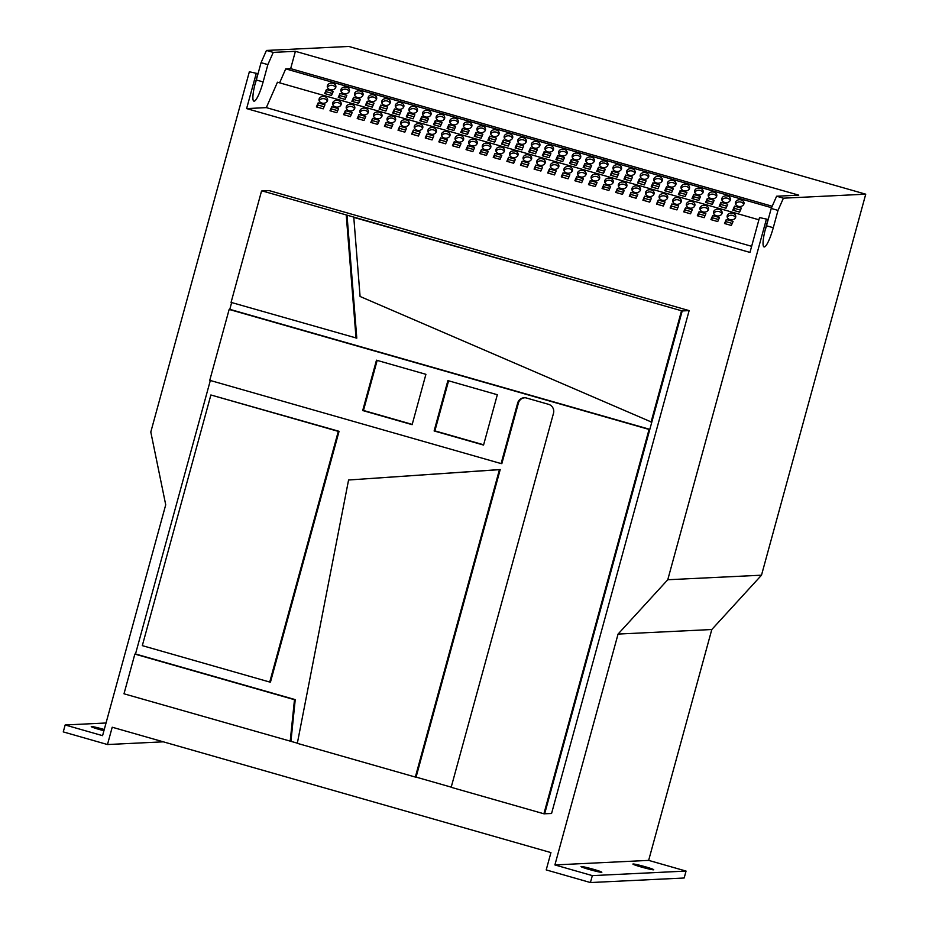 <?xml version="1.0" encoding="UTF-8"?>
<svg xmlns="http://www.w3.org/2000/svg" width="929" height="929" viewBox="0 0 929 929"><rect width="100%" height="100%" fill="white"/><g stroke="black" fill="none" stroke-linecap="round" stroke-linejoin="round"><path stroke-width="1.39" d="M633.114 863.982A10.788 0.65 -164.7 0 1 644.447 866.525A10.788 0.65 -164.7 0 1 653.726 869.741A10.788 0.65 -164.7 0 1 653.517 869.811A10.788 0.65 -164.7 0 1 642.183 867.268A10.788 0.65 -164.7 0 1 632.904 864.051A10.788 0.65 -164.7 0 1 633.114 863.982M581.217 866.502A10.788 0.65 -164.7 0 1 592.551 869.045A10.788 0.65 -164.7 0 1 601.841 872.261A10.788 0.65 -164.7 0 1 601.632 872.331A10.788 0.65 -164.7 0 1 590.298 869.776A10.788 0.65 -164.7 0 1 581.02 866.56A10.788 0.65 -164.7 0 1 581.217 866.502M103.92 730.728A10.788 0.65 -164.7 0 1 91.263 726.606A10.788 0.65 -164.7 0 1 91.472 726.548A10.788 0.65 -164.7 0 1 104.257 729.497M487.969 143.275A4.32 3.414 2.1 0 0 482.256 146.329A4.32 3.414 2.1 0 0 485.159 149.697A4.32 3.414 2.1 0 0 490.884 146.643A4.32 3.414 2.1 0 0 487.969 143.275M490.605 147.734A4.32 3.414 2.1 0 0 487.888 145.47A4.32 3.414 2.1 0 0 482.441 147.444M501.579 147.165A4.32 3.414 2.1 0 0 495.854 150.219A4.32 3.414 2.1 0 0 498.768 153.587A4.32 3.414 2.1 0 0 504.482 150.533A4.32 3.414 2.1 0 0 501.579 147.165M504.215 151.624A4.32 3.414 2.1 0 0 501.497 149.36A4.32 3.414 2.1 0 0 496.04 151.322M460.761 135.495A4.32 3.414 2.1 0 0 455.047 138.549A4.32 3.414 2.1 0 0 457.951 141.916A4.32 3.414 2.1 0 0 463.676 138.862A4.32 3.414 2.1 0 0 460.761 135.495M463.397 139.954A4.32 3.414 2.1 0 0 460.679 137.701A4.32 3.414 2.1 0 0 455.233 139.664M474.371 139.385A4.32 3.414 2.1 0 0 468.646 142.439A4.32 3.414 2.1 0 0 471.56 145.807A4.32 3.414 2.1 0 0 477.274 142.752A4.32 3.414 2.1 0 0 474.371 139.385M477.007 143.844A4.32 3.414 2.1 0 0 474.289 141.591A4.32 3.414 2.1 0 0 468.831 143.554M542.385 158.824A4.32 3.414 2.1 0 0 536.672 161.878A4.32 3.414 2.1 0 0 539.575 165.246A4.32 3.414 2.1 0 0 545.3 162.192A4.32 3.414 2.1 0 0 542.385 158.824M545.021 163.283A4.32 3.414 2.1 0 0 542.304 161.031A4.32 3.414 2.1 0 0 536.857 162.993M555.995 162.714A4.32 3.414 2.1 0 0 550.27 165.768A4.32 3.414 2.1 0 0 553.185 169.136A4.32 3.414 2.1 0 0 558.898 166.082A4.32 3.414 2.1 0 0 555.995 162.714M558.631 167.174A4.32 3.414 2.1 0 0 555.914 164.909A4.32 3.414 2.1 0 0 550.456 166.872M515.177 151.055A4.32 3.414 2.1 0 0 509.464 154.109A4.32 3.414 2.1 0 0 512.367 157.465A4.32 3.414 2.1 0 0 518.092 154.411A4.32 3.414 2.1 0 0 515.177 151.055M517.813 155.503A4.32 3.414 2.1 0 0 515.096 153.25A4.32 3.414 2.1 0 0 509.649 155.213M528.787 154.934A4.32 3.414 2.1 0 0 523.062 157.988A4.32 3.414 2.1 0 0 525.977 161.356A4.32 3.414 2.1 0 0 531.69 158.302A4.32 3.414 2.1 0 0 528.787 154.934M531.423 159.393A4.32 3.414 2.1 0 0 528.706 157.14A4.32 3.414 2.1 0 0 523.248 159.103M379.137 112.177A4.32 3.414 2.1 0 0 373.412 115.231A4.32 3.414 2.1 0 0 376.326 118.598A4.32 3.414 2.1 0 0 382.051 115.544A4.32 3.414 2.1 0 0 379.137 112.177M381.773 116.636A4.32 3.414 2.1 0 0 379.055 114.372A4.32 3.414 2.1 0 0 373.609 116.334M392.746 116.067A4.32 3.414 2.1 0 0 387.021 119.121A4.32 3.414 2.1 0 0 389.936 122.477A4.32 3.414 2.1 0 0 395.649 119.423A4.32 3.414 2.1 0 0 392.746 116.067M395.382 120.515A4.32 3.414 2.1 0 0 392.665 118.262A4.32 3.414 2.1 0 0 387.207 120.224M351.928 104.396A4.32 3.414 2.1 0 0 346.203 107.45A4.32 3.414 2.1 0 0 349.118 110.818A4.32 3.414 2.1 0 0 354.843 107.764A4.32 3.414 2.1 0 0 351.928 104.396M354.564 108.856A4.32 3.414 2.1 0 0 351.847 106.603A4.32 3.414 2.1 0 0 346.401 108.565M365.527 108.287A4.32 3.414 2.1 0 0 359.813 111.341A4.32 3.414 2.1 0 0 362.728 114.708A4.32 3.414 2.1 0 0 368.441 111.654A4.32 3.414 2.1 0 0 365.527 108.287M368.174 112.746A4.32 3.414 2.1 0 0 365.457 110.481A4.32 3.414 2.1 0 0 359.999 112.455M433.553 127.726A4.32 3.414 2.1 0 0 427.839 130.78A4.32 3.414 2.1 0 0 430.742 134.148A4.32 3.414 2.1 0 0 436.467 131.094A4.32 3.414 2.1 0 0 433.553 127.726M436.189 132.185A4.32 3.414 2.1 0 0 433.471 129.921A4.32 3.414 2.1 0 0 428.025 131.883M447.163 131.616A4.32 3.414 2.1 0 0 441.438 134.67A4.32 3.414 2.1 0 0 444.352 138.026A4.32 3.414 2.1 0 0 450.066 134.972A4.32 3.414 2.1 0 0 447.163 131.616M449.799 136.064A4.32 3.414 2.1 0 0 447.081 133.811A4.32 3.414 2.1 0 0 441.623 135.773M406.345 119.946A4.32 3.414 2.1 0 0 400.631 123A4.32 3.414 2.1 0 0 403.534 126.367A4.32 3.414 2.1 0 0 409.259 123.313A4.32 3.414 2.1 0 0 406.345 119.946M408.981 124.405A4.32 3.414 2.1 0 0 406.263 122.152A4.32 3.414 2.1 0 0 400.817 124.114M419.954 123.836A4.32 3.414 2.1 0 0 414.229 126.89A4.32 3.414 2.1 0 0 417.144 130.257A4.32 3.414 2.1 0 0 422.858 127.203A4.32 3.414 2.1 0 0 419.954 123.836M422.59 128.295A4.32 3.414 2.1 0 0 419.873 126.042A4.32 3.414 2.1 0 0 414.415 128.005M705.634 205.472A4.32 3.414 2.1 0 0 699.92 208.526A4.32 3.414 2.1 0 0 702.823 211.893A4.32 3.414 2.1 0 0 708.548 208.839A4.32 3.414 2.1 0 0 705.634 205.472M708.27 209.931A4.32 3.414 2.1 0 0 705.552 207.678A4.32 3.414 2.1 0 0 700.106 209.64M719.243 209.362A4.32 3.414 2.1 0 0 713.518 212.416A4.32 3.414 2.1 0 0 716.433 215.783A4.32 3.414 2.1 0 0 722.147 212.729A4.32 3.414 2.1 0 0 719.243 209.362M721.879 213.821A4.32 3.414 2.1 0 0 719.162 211.568A4.32 3.414 2.1 0 0 713.716 213.531M678.425 197.703A4.32 3.414 2.1 0 0 672.712 200.757A4.32 3.414 2.1 0 0 675.615 204.125A4.32 3.414 2.1 0 0 681.34 201.07A4.32 3.414 2.1 0 0 678.425 197.703M681.062 202.162A4.32 3.414 2.1 0 0 678.344 199.898A4.32 3.414 2.1 0 0 672.898 201.86M692.035 201.593A4.32 3.414 2.1 0 0 686.31 204.647A4.32 3.414 2.1 0 0 689.225 208.003A4.32 3.414 2.1 0 0 694.938 204.949A4.32 3.414 2.1 0 0 692.035 201.593M694.671 206.041A4.32 3.414 2.1 0 0 691.954 203.788A4.32 3.414 2.1 0 0 686.508 205.75M732.842 213.252A4.32 3.414 2.1 0 0 727.128 216.306A4.32 3.414 2.1 0 0 730.031 219.674A4.32 3.414 2.1 0 0 735.756 216.62A4.32 3.414 2.1 0 0 732.842 213.252M735.478 217.711A4.32 3.414 2.1 0 0 732.76 215.447A4.32 3.414 2.1 0 0 727.314 217.409M596.801 174.373A4.32 3.414 2.1 0 0 591.088 177.427A4.32 3.414 2.1 0 0 593.991 180.795A4.32 3.414 2.1 0 0 599.716 177.741A4.32 3.414 2.1 0 0 596.801 174.373M599.437 178.832A4.32 3.414 2.1 0 0 596.72 176.58A4.32 3.414 2.1 0 0 591.274 178.542M610.411 178.263A4.32 3.414 2.1 0 0 604.686 181.318A4.32 3.414 2.1 0 0 607.601 184.685A4.32 3.414 2.1 0 0 613.314 181.631A4.32 3.414 2.1 0 0 610.411 178.263M613.047 182.723A4.32 3.414 2.1 0 0 610.33 180.458A4.32 3.414 2.1 0 0 604.884 182.421M569.593 166.605A4.32 3.414 2.1 0 0 563.88 169.659A4.32 3.414 2.1 0 0 566.783 173.015A4.32 3.414 2.1 0 0 572.508 169.961A4.32 3.414 2.1 0 0 569.593 166.605M572.229 171.052A4.32 3.414 2.1 0 0 569.512 168.799A4.32 3.414 2.1 0 0 564.066 170.762M583.203 170.483A4.32 3.414 2.1 0 0 577.478 173.537A4.32 3.414 2.1 0 0 580.393 176.905A4.32 3.414 2.1 0 0 586.106 173.851A4.32 3.414 2.1 0 0 583.203 170.483M585.839 174.942A4.32 3.414 2.1 0 0 583.122 172.689A4.32 3.414 2.1 0 0 577.664 174.652M651.217 189.922A4.32 3.414 2.1 0 0 645.504 192.977A4.32 3.414 2.1 0 0 648.407 196.344A4.32 3.414 2.1 0 0 654.132 193.29A4.32 3.414 2.1 0 0 651.217 189.922M653.853 194.382A4.32 3.414 2.1 0 0 651.136 192.129A4.32 3.414 2.1 0 0 645.69 194.091M664.827 193.813A4.32 3.414 2.1 0 0 659.102 196.867A4.32 3.414 2.1 0 0 662.017 200.234A4.32 3.414 2.1 0 0 667.73 197.18A4.32 3.414 2.1 0 0 664.827 193.813M667.463 198.272A4.32 3.414 2.1 0 0 664.746 196.019A4.32 3.414 2.1 0 0 659.3 197.982M624.009 182.154A4.32 3.414 2.1 0 0 618.296 185.208A4.32 3.414 2.1 0 0 621.199 188.575A4.32 3.414 2.1 0 0 626.924 185.521A4.32 3.414 2.1 0 0 624.009 182.154M626.645 186.613A4.32 3.414 2.1 0 0 623.928 184.348A4.32 3.414 2.1 0 0 618.482 186.311M637.619 186.044A4.32 3.414 2.1 0 0 631.894 189.098A4.32 3.414 2.1 0 0 634.809 192.454A4.32 3.414 2.1 0 0 640.522 189.4A4.32 3.414 2.1 0 0 637.619 186.044M640.255 190.491A4.32 3.414 2.1 0 0 637.538 188.239A4.32 3.414 2.1 0 0 632.092 190.201M338.319 100.506A4.32 3.414 2.1 0 0 332.605 103.56A4.32 3.414 2.1 0 0 335.52 106.928A4.32 3.414 2.1 0 0 341.233 103.874A4.32 3.414 2.1 0 0 338.319 100.506M340.966 104.965A4.32 3.414 2.1 0 0 338.249 102.713A4.32 3.414 2.1 0 0 332.791 104.675M346.598 87.175A4.32 3.414 2.1 0 0 340.873 90.229A4.32 3.414 2.1 0 0 343.788 93.585A4.32 3.414 2.1 0 0 349.501 90.531A4.32 3.414 2.1 0 0 346.598 87.175M349.234 91.623A4.32 3.414 2.1 0 0 346.517 89.37A4.32 3.414 2.1 0 0 341.071 91.332M324.72 96.628A4.32 3.414 2.1 0 0 318.995 99.682A4.32 3.414 2.1 0 0 321.91 103.049A4.32 3.414 2.1 0 0 327.635 99.984A4.32 3.414 2.1 0 0 324.72 96.628M327.356 101.075A4.32 3.414 2.1 0 0 324.639 98.822A4.32 3.414 2.1 0 0 319.193 100.785M332.988 83.285A4.32 3.414 2.1 0 0 327.275 86.339A4.32 3.414 2.1 0 0 330.178 89.707A4.32 3.414 2.1 0 0 335.903 86.652A4.32 3.414 2.1 0 0 332.988 83.285M335.624 87.744A4.32 3.414 2.1 0 0 332.907 85.48A4.32 3.414 2.1 0 0 327.461 87.442M360.197 91.054A4.32 3.414 2.1 0 0 354.483 94.108A4.32 3.414 2.1 0 0 357.386 97.475A4.32 3.414 2.1 0 0 363.111 94.421A4.32 3.414 2.1 0 0 360.197 91.054M362.833 95.513A4.32 3.414 2.1 0 0 360.115 93.26A4.32 3.414 2.1 0 0 354.669 95.222M373.806 94.944A4.32 3.414 2.1 0 0 368.081 97.998A4.32 3.414 2.1 0 0 370.996 101.366A4.32 3.414 2.1 0 0 376.709 98.311A4.32 3.414 2.1 0 0 373.806 94.944M376.442 99.403A4.32 3.414 2.1 0 0 373.725 97.15A4.32 3.414 2.1 0 0 368.279 99.113M387.405 98.834A4.32 3.414 2.1 0 0 381.691 101.888A4.32 3.414 2.1 0 0 384.594 105.256A4.32 3.414 2.1 0 0 390.319 102.202A4.32 3.414 2.1 0 0 387.405 98.834M390.041 103.293A4.32 3.414 2.1 0 0 387.323 101.029A4.32 3.414 2.1 0 0 381.877 102.991M401.014 102.724A4.32 3.414 2.1 0 0 395.289 105.778A4.32 3.414 2.1 0 0 398.204 109.134A4.32 3.414 2.1 0 0 403.918 106.08A4.32 3.414 2.1 0 0 401.014 102.724M403.65 107.172A4.32 3.414 2.1 0 0 400.933 104.919A4.32 3.414 2.1 0 0 395.487 106.881M414.613 106.603A4.32 3.414 2.1 0 0 408.899 109.657A4.32 3.414 2.1 0 0 411.802 113.024A4.32 3.414 2.1 0 0 417.527 109.97A4.32 3.414 2.1 0 0 414.613 106.603M417.249 111.062A4.32 3.414 2.1 0 0 414.531 108.809A4.32 3.414 2.1 0 0 409.085 110.772M428.223 110.493A4.32 3.414 2.1 0 0 422.498 113.547A4.32 3.414 2.1 0 0 425.412 116.915A4.32 3.414 2.1 0 0 431.126 113.861A4.32 3.414 2.1 0 0 428.223 110.493M430.859 114.952A4.32 3.414 2.1 0 0 428.141 112.699A4.32 3.414 2.1 0 0 422.695 114.662M441.821 114.383A4.32 3.414 2.1 0 0 436.107 117.437A4.32 3.414 2.1 0 0 439.011 120.805A4.32 3.414 2.1 0 0 444.736 117.751A4.32 3.414 2.1 0 0 441.821 114.383M444.457 118.842A4.32 3.414 2.1 0 0 441.739 116.578A4.32 3.414 2.1 0 0 436.293 118.552M455.431 118.273A4.32 3.414 2.1 0 0 449.706 121.327A4.32 3.414 2.1 0 0 452.62 124.695A4.32 3.414 2.1 0 0 458.334 121.641A4.32 3.414 2.1 0 0 455.431 118.273M458.067 122.733A4.32 3.414 2.1 0 0 455.349 120.468A4.32 3.414 2.1 0 0 449.903 122.431M469.029 122.163A4.32 3.414 2.1 0 0 463.316 125.218A4.32 3.414 2.1 0 0 466.219 128.574A4.32 3.414 2.1 0 0 471.944 125.52A4.32 3.414 2.1 0 0 469.029 122.163M471.665 126.611A4.32 3.414 2.1 0 0 468.948 124.358A4.32 3.414 2.1 0 0 463.501 126.321M482.639 126.042A4.32 3.414 2.1 0 0 476.914 129.096A4.32 3.414 2.1 0 0 479.828 132.464A4.32 3.414 2.1 0 0 485.542 129.41A4.32 3.414 2.1 0 0 482.639 126.042M485.275 130.501A4.32 3.414 2.1 0 0 482.557 128.248A4.32 3.414 2.1 0 0 477.111 130.211M496.237 129.932A4.32 3.414 2.1 0 0 490.524 132.986A4.32 3.414 2.1 0 0 493.427 136.354A4.32 3.414 2.1 0 0 499.152 133.3A4.32 3.414 2.1 0 0 496.237 129.932M498.873 134.391A4.32 3.414 2.1 0 0 496.156 132.139A4.32 3.414 2.1 0 0 490.709 134.101M509.847 133.822A4.32 3.414 2.1 0 0 504.122 136.877A4.32 3.414 2.1 0 0 507.037 140.244A4.32 3.414 2.1 0 0 512.75 137.19A4.32 3.414 2.1 0 0 509.847 133.822M512.483 138.282A4.32 3.414 2.1 0 0 509.766 136.017A4.32 3.414 2.1 0 0 504.319 137.98M523.445 137.713A4.32 3.414 2.1 0 0 517.732 140.767A4.32 3.414 2.1 0 0 520.635 144.123A4.32 3.414 2.1 0 0 526.36 141.069A4.32 3.414 2.1 0 0 523.445 137.713M526.081 142.16A4.32 3.414 2.1 0 0 523.364 139.907A4.32 3.414 2.1 0 0 517.917 141.87M537.055 141.591A4.32 3.414 2.1 0 0 531.33 144.645A4.32 3.414 2.1 0 0 534.245 148.013A4.32 3.414 2.1 0 0 539.958 144.959A4.32 3.414 2.1 0 0 537.055 141.591M539.691 146.05A4.32 3.414 2.1 0 0 536.974 143.798A4.32 3.414 2.1 0 0 531.527 145.76M550.653 145.481A4.32 3.414 2.1 0 0 544.94 148.535A4.32 3.414 2.1 0 0 547.843 151.903A4.32 3.414 2.1 0 0 553.568 148.849A4.32 3.414 2.1 0 0 550.653 145.481M553.289 149.941A4.32 3.414 2.1 0 0 550.572 147.688A4.32 3.414 2.1 0 0 545.126 149.65M564.263 149.372A4.32 3.414 2.1 0 0 558.538 152.426A4.32 3.414 2.1 0 0 561.453 155.793A4.32 3.414 2.1 0 0 567.166 152.739A4.32 3.414 2.1 0 0 564.263 149.372M566.899 153.831A4.32 3.414 2.1 0 0 564.182 151.566A4.32 3.414 2.1 0 0 558.735 153.529M577.861 153.262A4.32 3.414 2.1 0 0 572.148 156.316A4.32 3.414 2.1 0 0 575.051 159.683A4.32 3.414 2.1 0 0 580.776 156.629A4.32 3.414 2.1 0 0 577.861 153.262M580.497 157.721A4.32 3.414 2.1 0 0 577.78 155.457A4.32 3.414 2.1 0 0 572.334 157.419M591.471 157.152A4.32 3.414 2.1 0 0 585.746 160.206A4.32 3.414 2.1 0 0 588.661 163.562A4.32 3.414 2.1 0 0 594.374 160.508A4.32 3.414 2.1 0 0 591.471 157.152M594.107 161.6A4.32 3.414 2.1 0 0 591.39 159.347A4.32 3.414 2.1 0 0 585.944 161.309M605.069 161.031A4.32 3.414 2.1 0 0 599.356 164.085A4.32 3.414 2.1 0 0 602.259 167.452A4.32 3.414 2.1 0 0 607.984 164.398A4.32 3.414 2.1 0 0 605.069 161.031M607.705 165.49A4.32 3.414 2.1 0 0 604.988 163.237A4.32 3.414 2.1 0 0 599.542 165.199M618.679 164.921A4.32 3.414 2.1 0 0 612.954 167.975A4.32 3.414 2.1 0 0 615.869 171.342A4.32 3.414 2.1 0 0 621.582 168.288A4.32 3.414 2.1 0 0 618.679 164.921M621.315 169.38A4.32 3.414 2.1 0 0 618.598 167.127A4.32 3.414 2.1 0 0 613.152 169.09M632.277 168.811A4.32 3.414 2.1 0 0 626.564 171.865A4.32 3.414 2.1 0 0 629.467 175.233A4.32 3.414 2.1 0 0 635.192 172.179A4.32 3.414 2.1 0 0 632.277 168.811M634.913 173.27A4.32 3.414 2.1 0 0 632.196 171.006A4.32 3.414 2.1 0 0 626.75 172.968M645.887 172.701A4.32 3.414 2.1 0 0 640.162 175.755A4.32 3.414 2.1 0 0 643.077 179.111A4.32 3.414 2.1 0 0 648.79 176.057A4.32 3.414 2.1 0 0 645.887 172.701M648.523 177.149A4.32 3.414 2.1 0 0 645.806 174.896A4.32 3.414 2.1 0 0 640.36 176.858M659.485 176.58A4.32 3.414 2.1 0 0 653.772 179.634A4.32 3.414 2.1 0 0 656.675 183.001A4.32 3.414 2.1 0 0 662.4 179.947A4.32 3.414 2.1 0 0 659.485 176.58M662.122 181.039A4.32 3.414 2.1 0 0 659.404 178.786A4.32 3.414 2.1 0 0 653.958 180.749M673.095 180.47A4.32 3.414 2.1 0 0 667.37 183.524A4.32 3.414 2.1 0 0 670.285 186.892A4.32 3.414 2.1 0 0 675.998 183.837A4.32 3.414 2.1 0 0 673.095 180.47M675.731 184.929A4.32 3.414 2.1 0 0 673.014 182.676A4.32 3.414 2.1 0 0 667.568 184.639M686.694 184.36A4.32 3.414 2.1 0 0 680.98 187.414A4.32 3.414 2.1 0 0 683.883 190.782A4.32 3.414 2.1 0 0 689.608 187.728A4.32 3.414 2.1 0 0 686.694 184.36M689.33 188.819A4.32 3.414 2.1 0 0 686.612 186.555A4.32 3.414 2.1 0 0 681.166 188.517M700.303 188.25A4.32 3.414 2.1 0 0 694.578 191.304A4.32 3.414 2.1 0 0 697.493 194.672A4.32 3.414 2.1 0 0 703.207 191.606A4.32 3.414 2.1 0 0 700.303 188.25M702.939 192.709A4.32 3.414 2.1 0 0 700.222 190.445A4.32 3.414 2.1 0 0 694.776 192.408M713.902 192.129A4.32 3.414 2.1 0 0 708.188 195.195A4.32 3.414 2.1 0 0 711.091 198.551A4.32 3.414 2.1 0 0 716.816 195.496A4.32 3.414 2.1 0 0 713.902 192.129M716.538 196.588A4.32 3.414 2.1 0 0 713.82 194.335A4.32 3.414 2.1 0 0 708.374 196.298M727.512 196.019A4.32 3.414 2.1 0 0 721.787 199.073A4.32 3.414 2.1 0 0 724.701 202.441A4.32 3.414 2.1 0 0 730.415 199.387A4.32 3.414 2.1 0 0 727.512 196.019M730.148 200.478A4.32 3.414 2.1 0 0 727.43 198.225A4.32 3.414 2.1 0 0 721.984 200.188M741.11 199.909A4.32 3.414 2.1 0 0 735.396 202.963A4.32 3.414 2.1 0 0 738.3 206.331A4.32 3.414 2.1 0 0 744.024 203.277A4.32 3.414 2.1 0 0 741.11 199.909M743.746 204.368A4.32 3.414 2.1 0 0 741.028 202.116A4.32 3.414 2.1 0 0 735.582 204.078M249.355 71.777L257.89 73.646L249.355 71.777L150.8 432.02L165.722 504.807L102.573 735.663L65.158 724.98L63.265 731.901L107.474 744.535L112.212 727.221L550.943 852.601L546.206 869.916L590.426 882.55L684.162 877.998L686.055 871.077L648.651 860.382L711.8 629.525L761.501 575.19L865.735 194.184L348.781 46.45L266.449 50.445L261.061 62.673L267.866 64.612L273.254 52.384L295.399 51.316L798.743 195.16L776.609 196.228L783.414 198.179L778.014 210.395L773.276 227.721A19.788 3.611 105.9 0 1 764.033 246.928A19.788 3.611 105.9 0 1 765.67 228.081L768.039 219.43L759.504 217.572L749.97 252.421L246.615 108.588L266.333 107.625L277.457 82.216L758.9 219.79M338.295 431.381L210.883 394.976L339.062 431.311L270.467 682.083L269.724 682.049L338.295 431.381L339.062 431.311M290.196 741.296L294.481 699.7L134.856 654.086L123.998 693.8L290.94 741.342L295.236 699.618L135.506 653.981L210.326 380.495M290.94 741.342L297.361 743.177M348.572 480.003L297.326 743.339L415.344 777.062L499.442 469.644L348.572 480.003L500.22 469.54L416.076 777.108L451.215 787.142M525.152 397.763A7.2 7.06 -92.8 0 0 518.417 403.012L501.834 463.629L501.103 463.583L209.757 380.333L229.149 309.438L229.8 309.334L649.824 429.361L682.211 310.948L689.132 310.611L269.108 190.584L262.187 190.921L682.211 310.948L353.786 217.386L360.08 296.479L651.775 422.196M231.646 302.564L229.8 309.334M261.537 191.026L231.077 302.389L356.794 338.156L347.016 215.156L262.187 190.921M256.16 73.728L246.615 108.588M590.426 882.55L592.319 875.617L554.903 864.934L618.064 634.077L667.765 579.742L766.309 219.511M501.103 463.583L517.662 403.035A7.258 7.118 -92.8 0 1 526.441 398.007L548.551 404.324A7.258 7.118 -92.8 0 1 553.498 413.266L451.169 787.304L543.906 813.792L551.559 813.502L689.132 310.611M739.6 212.114L741.354 208.108L734.549 206.157L732.795 210.175L739.6 212.114M740.483 210.082L734.467 208.363L734.549 206.157M734.467 208.363L733.585 210.395M725.99 208.224L727.744 204.217L720.95 202.278L719.185 206.284L725.99 208.224M726.884 206.192L720.869 204.473L720.95 202.278M720.869 204.473L719.975 206.505M712.392 204.345L714.146 200.327L707.341 198.388L705.587 202.394L712.392 204.345M713.275 202.301L707.259 200.583L707.341 198.388M707.259 200.583L706.377 202.627M698.782 200.455L700.536 196.437L693.742 194.498L691.977 198.516L698.782 200.455M699.676 198.423L693.661 196.693L693.742 194.498M693.661 196.693L692.767 198.736M685.184 196.565L686.937 192.558L680.133 190.608L678.379 194.625L685.184 196.565M686.066 194.533L680.051 192.814L680.133 190.608M680.051 192.814L679.169 194.846M671.574 192.675L673.328 188.668L666.534 186.717L664.769 190.735L671.574 192.675M672.468 190.642L666.453 188.924L666.534 186.717M666.453 188.924L665.559 190.956M657.976 188.796L659.729 184.778L652.924 182.839L651.171 186.845L657.976 188.796M658.858 186.752L652.843 185.034L652.924 182.839M652.843 185.034L651.961 187.077M644.366 184.906L646.119 180.888L639.326 178.949L637.561 182.955L644.366 184.906M645.26 182.862L639.245 181.143L639.326 178.949M639.245 181.143L638.351 183.187M630.768 181.016L632.521 176.998L625.716 175.058L623.963 179.076L630.768 181.016M631.65 178.983L625.635 177.265L625.716 175.058M625.635 177.265L624.752 179.297M617.158 177.125L618.911 173.119L612.118 171.168L610.353 175.186L617.158 177.125M618.052 175.093L612.037 173.375L612.118 171.168M612.037 173.375L611.143 175.407M603.56 173.235L605.313 169.229L598.508 167.29L596.755 171.296L603.56 173.235M604.442 171.203L598.427 169.484L598.508 167.29M598.427 169.484L597.544 171.517M589.95 169.357L591.703 165.339L584.91 163.399L583.145 167.406L589.95 169.357M590.844 167.313L584.829 165.594L584.91 163.399M584.829 165.594L583.935 167.638M576.352 165.467L578.105 161.449L571.3 159.509L569.547 163.527L576.352 165.467M577.234 163.434L571.219 161.716L571.3 159.509M571.219 161.716L570.336 163.748M562.742 161.576L564.495 157.57L557.702 155.619L555.937 159.637L562.742 161.576M563.636 159.544L557.621 157.825L557.702 155.619M557.621 157.825L556.726 159.858M549.144 157.686L550.897 153.68L544.092 151.729L542.339 155.747L549.144 157.686M550.026 155.654L544.011 153.935L544.092 151.729M544.011 153.935L543.128 155.967M535.534 153.808L537.287 149.79L530.494 147.85L528.729 151.857L535.534 153.808M536.428 151.764L530.413 150.045L530.494 147.85M530.413 150.045L529.518 152.089M521.935 149.917L523.689 145.899L516.884 143.96L515.13 147.966L521.935 149.917M522.818 147.874L516.803 146.155L516.884 143.96M516.803 146.155L515.92 148.199M508.326 146.027L510.079 142.009L503.286 140.07L501.521 144.088L508.326 146.027M509.22 143.995L503.204 142.276L503.286 140.07M503.204 142.276L502.31 144.309M494.727 142.137L496.481 138.131L489.676 136.18L487.922 140.198L494.727 142.137M495.61 140.105L489.595 138.386L489.676 136.18M489.595 138.386L488.712 140.418M481.117 138.247L482.871 134.24L476.078 132.301L474.313 136.308L481.117 138.247M482.012 136.215L475.996 134.496L476.078 132.301M475.996 134.496L475.102 136.528M467.519 134.368L469.273 130.35L462.468 128.411L460.714 132.417L467.519 134.368M468.402 132.324L462.387 130.606L462.468 128.411M462.387 130.606L461.504 132.65M453.909 130.478L455.663 126.46L448.87 124.521L447.104 128.539L453.909 130.478M454.804 128.446L448.788 126.727L448.87 124.521M448.788 126.727L447.894 128.759M440.311 126.588L442.065 122.582L435.26 120.631L433.506 124.649L440.311 126.588M441.194 124.556L435.178 122.837L435.26 120.631M435.178 122.837L434.296 124.869M426.701 122.698L428.455 118.691L421.661 116.74L419.896 120.758L426.701 122.698M427.595 120.665L421.58 118.947L421.661 116.74M421.58 118.947L420.686 120.979M413.103 118.819L414.857 114.801L408.052 112.862L406.298 116.868L413.103 118.819M413.986 116.775L407.97 115.057L408.052 112.862M407.97 115.057L407.088 117.1M399.493 114.929L401.247 110.911L394.453 108.972L392.688 112.978L399.493 114.929M400.387 112.885L394.372 111.166L394.453 108.972M394.372 111.166L393.478 113.21M385.895 111.039L387.648 107.032L380.844 105.082L379.09 109.099L385.895 111.039M386.778 109.007L380.762 107.288L380.844 105.082M380.762 107.288L379.868 109.32M372.285 107.149L374.039 103.142L367.245 101.191L365.48 105.209L372.285 107.149M373.179 105.116L367.164 103.398L367.245 101.191M367.164 103.398L366.27 105.43M358.687 103.258L360.44 99.252L353.635 97.313L351.882 101.319L358.687 103.258M359.569 101.226L353.554 99.508L353.635 97.313M353.554 99.508L352.66 101.54M759.504 217.572L768.039 219.43M778.014 210.395L771.221 208.456L776.609 196.228M771.221 208.456L766.483 225.77L773.276 227.721M764.95 230.845A19.788 3.611 105.9 0 0 766.483 225.77M261.061 62.673L256.323 79.987A19.788 3.611 -74.1 0 1 254.801 85.062M761.501 575.19L667.765 579.742M865.735 194.184L783.414 198.179M648.651 860.382L554.903 864.934M711.8 629.525L618.064 634.077M686.055 871.077L592.319 875.617M163.33 741.83L107.474 744.535M106.034 722.994L65.158 724.98M266.449 50.445L273.254 52.384M267.866 64.612L263.128 81.926A19.788 3.611 105.9 0 1 253.884 101.145A19.788 3.611 105.9 0 1 255.521 82.298L257.89 73.646M279.617 82.832L285.726 68.874L290.661 68.63L295.399 51.316M266.333 107.625L751.642 246.313M467.798 145.632L466.044 149.65L472.849 151.59L474.603 147.583L467.798 145.632L466.834 149.871M481.408 149.523L479.654 153.54L486.459 155.48L488.213 151.473L481.408 149.523L480.432 153.761M440.59 137.864L438.836 141.87L445.641 143.821L447.395 139.803L440.59 137.864L439.626 142.102M454.2 141.754L452.446 145.76L459.251 147.711L461.005 143.693L454.2 141.754L453.224 145.992M522.214 161.193L520.461 165.199L527.266 167.139L529.019 163.132L522.214 161.193L521.25 165.42M535.824 165.072L534.07 169.09L540.875 171.029L542.629 167.023L535.824 165.072L534.849 169.31M495.006 153.413L493.253 157.431L500.057 159.37L501.811 155.352L495.006 153.413L494.042 157.651M508.616 157.303L506.862 161.309L513.667 163.26L515.421 159.242L508.616 157.303L507.64 161.541M358.966 114.534L357.212 118.552L364.017 120.491L365.771 116.485L358.966 114.534L358.002 118.773M372.575 118.424L370.822 122.442L377.615 124.381L379.38 120.364L372.575 118.424L371.6 122.663M331.758 106.765L330.004 110.772L336.809 112.723L338.562 108.705L331.758 106.765L330.794 111.004M345.367 110.644L343.614 114.662L350.407 116.601L352.172 112.595L345.367 110.644L344.392 114.882M413.382 130.083L411.628 134.101L418.433 136.04L420.187 132.034L413.382 130.083L412.418 134.322M426.992 133.973L425.238 137.991L432.043 139.931L433.797 135.924L426.992 133.973L426.016 138.212M386.174 122.314L384.42 126.321L391.225 128.272L392.979 124.254L386.174 122.314L385.21 126.553M399.784 126.205L398.03 130.211L404.835 132.15L406.588 128.144L399.784 126.205L398.808 130.432M685.474 207.841L683.709 211.847L690.514 213.798L692.268 209.78L685.474 207.841L684.499 212.079M699.072 211.731L697.319 215.737L704.124 217.688L705.877 213.67L699.072 211.731L698.097 215.969M658.266 200.06L656.501 204.078L663.306 206.017L665.059 202.011L658.266 200.06L657.291 204.299M671.864 203.95L670.111 207.968L676.916 209.908L678.669 205.89L671.864 203.95L670.889 208.189M726.281 219.499L724.527 223.517L731.332 225.457L733.086 221.45L726.281 219.499L725.305 223.738M712.682 215.609L710.917 219.627L717.722 221.566L719.476 217.56L712.682 215.609L711.707 219.848M576.642 176.742L574.877 180.749L581.682 182.699L583.435 178.682L576.642 176.742L575.666 180.981M590.24 180.621L588.487 184.639L595.292 186.578L597.045 182.572L590.24 180.621L589.265 184.859M549.422 168.962L547.669 172.98L554.474 174.919L556.227 170.901L549.422 168.962L548.458 173.2M563.032 172.852L561.279 176.858L568.083 178.809L569.837 174.791L563.032 172.852L562.057 177.091M631.058 192.291L629.293 196.298L636.098 198.249L637.851 194.231L631.058 192.291L630.083 196.53M644.656 196.182L642.903 200.188L649.708 202.127L651.461 198.121L644.656 196.182L643.681 200.409M603.85 184.511L602.085 188.529L608.89 190.468L610.643 186.462L603.85 184.511L602.875 188.75M617.448 188.401L615.695 192.419L622.5 194.358L624.253 190.34L617.448 188.401L616.473 192.64M318.159 102.875L316.406 106.881L323.199 108.832L324.964 104.814L318.159 102.875L317.184 107.114M340.037 93.423L338.272 97.429L345.077 99.38L346.831 95.362L340.037 93.423L339.062 97.661M326.427 89.532L324.674 93.55L331.479 95.49L333.232 91.472L326.427 89.532L325.452 93.771M285.726 68.874L771.546 207.701M290.661 68.63L772.196 206.238M332.361 93.457L326.346 91.739M324.093 106.789L318.078 105.07M345.971 97.336L339.956 95.617M623.382 192.326L617.367 190.608M609.784 188.436L603.769 186.717M650.59 200.095L644.575 198.376M636.992 196.205L630.977 194.486M568.966 176.765L562.951 175.047M555.368 172.887L549.353 171.168M596.174 184.546L590.159 182.827M582.576 180.656L576.561 178.937M718.616 219.534L712.601 217.816M732.215 223.424L726.199 221.706M677.798 207.875L671.783 206.157M664.2 203.985L658.185 202.267M705.006 215.644L698.991 213.925M691.408 211.754L685.393 210.035M405.718 130.118L399.702 128.399M392.119 126.228L386.104 124.509M432.926 137.898L426.91 136.18M419.327 134.008L413.312 132.29M351.301 114.569L345.286 112.85M337.703 110.679L331.688 108.96M378.509 122.349L372.494 120.631M364.911 118.459L358.896 116.74M514.55 161.216L508.535 159.498M500.952 157.338L494.936 155.619M541.758 168.997L535.743 167.278M528.16 165.107L522.144 163.388M460.134 145.667L454.118 143.949M446.535 141.777L440.52 140.058M487.342 153.448L481.327 151.729M473.744 149.557L467.728 147.839M544.638 813.839L649.824 429.361L649.057 429.442L543.906 813.792M356.039 338.11L346.262 215.238M353.786 217.386L354.413 217.27M651.043 422.149L681.445 311.029M362.705 410.537L376.477 360.197L425.912 374.317L412.139 424.669L362.705 410.537L363.471 410.455L377.174 360.394M448.591 380.797L434.888 430.87L483.637 444.794M434.122 430.951L483.556 445.072L497.329 394.732L447.894 380.6L434.122 430.951L434.888 430.87M229.149 309.438L649.057 429.442M412.209 424.39L363.471 410.455M499.442 469.644L500.22 469.54M415.344 777.062L416.076 777.108M210.883 394.976L142.311 645.632L269.724 682.049M294.481 699.7L295.236 699.618M134.856 654.086L135.506 653.981M256.323 79.987L263.128 81.926M517.662 403.035L518.417 403.012"/></g></svg>
